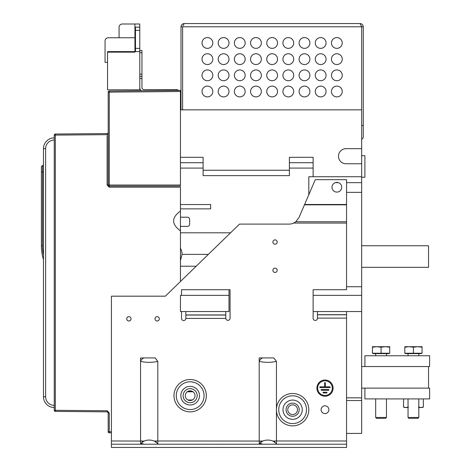 <?xml version="1.0" encoding="UTF-8"?>
<svg xmlns="http://www.w3.org/2000/svg" width="471" height="471" viewBox="0 0 471 471"><rect width="100%" height="100%" fill="white"/><g stroke="black" fill="none" stroke-linecap="round" stroke-linejoin="round"><path stroke-width="0.71" d="M55.325 411.395L55.325 410.318L54.253 410.318A1.077 1.077 0 0 0 55.325 411.395L107.117 411.842L55.325 411.395A1.077 1.077 0 0 1 54.253 410.318L54.253 135.112A1.077 1.077 0 0 1 55.325 134.035L55.325 410.318L107.117 410.765L109.254 412.926L109.254 431.724L111.421 431.748M108.189 132.516A1.077 1.077 0 0 1 107.117 133.581A1.077 1.077 0 0 0 108.189 132.516A1.077 1.077 0 0 1 107.117 133.581L107.117 134.659L107.117 133.581L55.325 134.035A1.077 1.077 0 0 0 54.253 135.112L108.189 134.659L108.189 132.504A1.077 1.077 0 0 0 108.189 132.504L108.189 132.504A1.077 1.077 0 0 0 108.189 132.504L108.183 132.528A1.077 1.077 0 0 0 108.189 132.504M180.452 281.505L180.452 248.252A12.405 12.405 0 0 1 182.071 254.375L208.37 254.375M230.566 232.804L180.452 232.804L180.452 230.825C171.362 224.237 171.362 217.643 180.452 211.055L180.452 187.181L109.272 187.181L107.117 185.021L107.117 135.73M180.452 186.098L180.452 90.426L109.254 91.05A1.077 1.077 0 0 0 108.189 92.128L109.26 92.128L109.266 186.098L180.452 186.098M180.452 162.695L203.107 162.695M180.452 185.021L108.189 185.021L108.189 134.659M180.452 91.504L109.26 92.128L109.254 91.05A1.077 1.077 0 0 0 108.189 92.128L108.242 185.368L108.189 185.021L107.117 185.021M180.452 230.825L180.452 211.055M180.452 109.843L361.663 109.843L361.663 176.719L313.121 176.719L313.121 157.302L289.394 157.302L289.394 175.636L203.107 175.636L203.107 157.302L180.452 157.302M187.264 391.784L193.057 391.784M139.787 50.521L141.948 50.521L141.948 87.459A2.155 2.155 0 0 0 144.102 89.62L176.136 89.62A4.316 4.316 0 0 1 178.674 90.444M141.335 90.768A4.316 4.316 0 0 1 139.787 87.459M134.936 51.616L107.541 51.616L107.541 89.802L139.787 89.802L139.787 24.003L134.936 24.003L134.936 30.368L134.936 24.003L122.319 24.003L134.936 24.003M139.787 51.58L135.477 51.58L134.936 51.033L134.936 52.157L107.541 52.157M134.936 27.671A0.542 0.542 0 0 1 135.477 27.135A0.542 0.542 0 0 0 134.936 27.671A0.542 0.542 0 0 1 135.477 27.135L135.477 30.368L134.936 30.368L134.936 48.383L135.477 48.383L135.477 51.58L134.936 51.033L135.477 51.58L134.936 51.033L135.477 51.58L134.936 51.033L134.936 48.383L134.936 51.062M134.936 37.757L108.295 37.757A3.238 3.238 0 0 0 105.057 40.995L105.057 62.349L107.541 62.349M139.787 76.296L141.948 76.296M119.081 37.757L119.081 27.241A3.238 3.238 0 0 1 122.319 24.003M135.477 27.135L139.787 27.135L135.477 27.135M346.562 433.426L361.663 433.426L361.663 311.543L313.121 311.543L313.121 318.29A2.155 2.155 0 0 0 315.282 320.451A2.155 2.155 0 0 0 317.436 318.29L317.436 311.543M107.247 411.854L108.189 412.908L108.189 431.724A1.077 1.077 0 0 0 109.254 432.808A1.077 1.077 0 0 1 108.189 431.724L109.254 431.724L109.254 432.808L111.421 432.825M142.354 444.212L142.354 443.694L142.354 444.212M142.354 442.334L142.354 440.98L142.354 442.334M155.995 440.98L155.995 442.334L155.995 440.98M260.999 444.212L260.999 443.694L260.999 444.212M260.999 442.334L260.999 440.98L260.999 442.334M274.64 440.98L274.64 442.334L274.64 440.98M191.238 399.991A4.316 4.316 0 0 0 192.998 399.614A4.316 4.316 0 0 1 191.238 399.991L187.935 399.991M108.189 431.724L108.189 418.866M192.986 391.731A4.316 4.316 0 0 0 191.238 391.36L187.941 391.36M180.452 260.504L182.071 254.375M196.16 266.239L180.452 266.239M289.394 162.695L313.121 162.695M180.452 217.219L187.464 217.219A2.155 2.155 0 0 1 189.619 219.374L189.619 224.231A2.155 2.155 0 0 1 187.464 226.386L180.452 226.386M180.452 204.544L210.655 204.544L210.655 208.859L180.452 208.859M361.663 163.773L346.02 163.773A7.548 7.548 0 0 1 338.472 156.225A7.548 7.548 0 0 1 346.02 148.671L361.663 148.671M346.562 286.733L361.663 286.733L361.663 311.543M361.663 286.733L361.663 176.719M190.16 400.533A4.851 4.851 0 0 0 195.012 395.675A4.851 4.851 0 0 0 190.16 390.824A4.851 4.851 0 0 0 185.309 395.675A4.851 4.851 0 0 0 190.16 400.533M346.562 400.527L361.663 400.527M346.562 221.747L295.8 221.747L298.973 217.584L315.282 179.686L346.562 179.686L346.562 289.706L313.121 289.706L313.121 311.543M361.663 295.364L313.121 295.364M346.562 311.543L346.562 447.45L111.421 447.45L111.421 296.182L165.35 296.182L239.521 224.108L289.07 224.108A10.786 10.786 0 0 0 293.663 223.077L295.8 221.747M272.65 441.044L276.448 440.98L276.448 361.375L273.828 357.925L262.641 357.925A4.316 2.961 135 0 0 259.191 361.375L259.221 444.177M276.448 361.375C270.695 362.67 264.943 362.67 259.191 361.375L259.191 357.925L262.641 357.925M154.005 441.044L157.803 440.98L157.803 361.375L155.177 357.925L143.996 357.925A4.316 2.961 135 0 0 140.546 361.375L140.57 444.177M157.803 361.375C152.051 362.67 146.298 362.67 140.546 361.375L140.546 357.925L143.996 357.925M157.155 316.671A2.155 2.155 0 0 0 155 318.832A2.155 2.155 0 0 0 157.155 320.987A2.155 2.155 0 0 0 159.31 318.832A2.155 2.155 0 0 0 157.155 316.671M128.895 316.671A2.155 2.155 0 0 0 126.74 318.832A2.155 2.155 0 0 0 128.895 320.987A2.155 2.155 0 0 0 131.05 318.832A2.155 2.155 0 0 0 128.895 316.671M275.046 268.134A2.155 2.155 0 0 0 272.892 270.295A2.155 2.155 0 0 0 275.046 272.45A2.155 2.155 0 0 0 277.207 270.295A2.155 2.155 0 0 0 275.046 268.134M275.046 239.874A2.155 2.155 0 0 0 272.892 242.035A2.155 2.155 0 0 0 275.046 244.19A2.155 2.155 0 0 0 277.207 242.035A2.155 2.155 0 0 0 275.046 239.874M328.87 409.699A3.886 3.886 0 0 0 324.99 405.814A3.886 3.886 0 0 0 321.104 409.699A3.886 3.886 0 0 0 324.99 413.579A3.886 3.886 0 0 0 328.87 409.699M333.079 388.128A8.089 8.089 0 0 0 324.99 380.038A8.089 8.089 0 0 0 316.901 388.128A8.089 8.089 0 0 0 324.99 396.217A8.089 8.089 0 0 0 333.079 388.128M225.756 311.543L225.768 318.402A2.155 2.155 0 0 0 228.023 320.339A2.155 2.155 0 0 0 230.072 318.184L230.072 289.706L181.529 289.706L181.529 295.364M181.529 311.543L181.529 318.402A2.155 2.155 0 0 0 183.69 320.557A2.155 2.155 0 0 0 185.845 318.402L185.845 311.543M111.421 440.98L144.32 441.056M141.324 443.288L141.83 442.787M142.101 442.54L142.96 441.869M143.614 441.445L143.914 441.268M155.401 441.88L156.213 442.516M157.532 443.87L157.803 444.212L157.803 440.98L262.965 441.056M259.974 443.288L260.475 442.787M260.751 442.54L261.605 441.869M262.259 441.445L262.559 441.268M274.045 441.88L274.864 442.516M276.183 443.87L276.448 444.212L276.448 440.98L346.562 440.98M346.562 444.212L111.421 444.212M276.448 444.212C273.592 438.689 262.047 438.689 259.191 444.212A4.316 2.22 -143.1 0 1 262.641 444.212M157.803 444.212C154.947 438.689 143.396 438.689 140.546 444.212A4.316 2.22 -143.1 0 1 143.996 444.212M336.853 182.383A4.851 4.851 0 0 0 331.996 187.24A4.851 4.851 0 0 0 336.853 192.091A4.851 4.851 0 0 0 341.705 187.24A4.851 4.851 0 0 0 336.853 182.383M292.626 404.842A4.851 4.851 0 0 0 287.775 409.699A4.851 4.851 0 0 0 292.626 414.551A4.851 4.851 0 0 0 297.484 409.699A4.851 4.851 0 0 0 292.626 404.842M317.654 388.128A7.336 7.336 0 0 0 324.99 395.463A7.336 7.336 0 0 0 332.32 388.128A7.336 7.336 0 0 0 324.99 380.792A7.336 7.336 0 0 0 317.654 388.128M323.1 392.225L323.1 392.979L326.874 392.979L326.874 392.225L323.1 392.225M321.21 389.529L321.21 390.282L328.764 390.282L328.764 389.529L321.21 389.529M319.862 386.832L319.862 387.586L330.112 387.586L330.112 386.832L325.367 386.832L325.367 382.735L324.607 382.735L324.607 386.832L319.862 386.832M228.988 295.364L228.988 311.543L180.452 311.543L180.452 295.364L228.988 295.364L228.988 289.706M346.562 397.83L361.663 397.83M308.811 194.729L308.811 176.719L313.121 176.719M335.275 182.648L338.425 182.648M346.562 182.648L361.663 182.648M346.562 192.356L361.663 192.356M361.663 155.683L364.895 155.683L364.895 177.255L361.663 177.255M361.663 366.55L428.533 366.55L428.533 388.128L361.663 388.128M361.663 245.75L428.533 245.75L428.533 267.322L361.663 267.322M109.254 91.05L116.814 90.985M43.467 171.968L41.389 171.915L41.389 166.516L42.52 165.439L41.389 166.516L42.52 165.439L43.467 165.486L42.52 165.439L42.467 245.668A46.917 46.917 0 0 0 43.467 255.317M41.389 171.915L41.389 245.668A48.001 48.001 0 0 0 43.467 259.651L43.467 396.217M43.467 149.213L43.467 165.486M54.253 137.885A10.786 10.786 0 0 0 43.467 148.671L43.467 396.753A10.786 10.786 0 0 0 54.253 407.539M43.503 397.636L43.532 397.942L43.503 397.636M43.679 398.86L43.744 399.173L43.679 398.86M43.821 399.485L43.909 399.797L43.821 399.485M43.503 147.794L43.532 147.494L43.503 147.794M43.573 147.188L43.62 146.881L43.573 147.188M43.673 146.569L43.744 146.257L43.673 146.569M43.821 145.945L43.903 145.633L43.821 145.945M46.288 141.406L45.805 141.965L46.288 141.4M54.253 140.046A8.631 8.631 0 0 0 45.628 148.671L45.628 396.753A8.631 8.631 0 0 0 54.253 405.384M428.533 366.55L429.611 366.55L429.611 355.764L364.895 355.764L364.895 366.55M364.895 388.128L364.895 398.913L429.611 398.913L429.611 388.128L428.533 388.128M423.246 398.913L423.4 407.056L420.909 407.539L418.419 407.056M408.451 407.056L405.961 407.539L403.47 407.056L403.623 398.913M403.47 407.056L404.807 407.539L408.039 407.539M418.825 398.913L418.825 417.453L417.954 418.325L418.825 417.453L408.039 417.453L408.916 418.325L408.039 417.453L408.039 398.913M423.4 407.056L422.063 407.539L418.825 407.539M422.063 347.192L417.748 346.709L413.432 347.192L409.122 346.709L404.807 347.192L404.807 353.232L422.063 353.232L422.063 346.709L404.807 346.709L405.072 347.139M389.705 347.192L385.39 346.709L381.074 347.192L376.759 346.709L372.449 347.192L372.449 353.232L389.705 353.232L389.705 346.709L372.449 346.709L372.714 347.139M381.074 353.232L381.074 347.192M389.34 353.232L388.964 353.609L373.185 353.609L372.808 353.232M375.681 353.609L375.681 355.764M375.681 398.913L375.681 417.453L376.559 418.325L375.681 417.453L386.467 417.453L386.467 398.913M386.467 353.609L386.467 355.764M385.59 418.325L386.467 417.453L385.59 418.325L386.467 417.453L385.59 418.325L376.559 418.325L375.681 417.453L376.559 418.325M413.432 353.232L413.432 347.192M421.704 353.232L421.321 353.609L405.543 353.609L405.166 353.232M408.039 353.609L408.039 355.764M418.825 353.609L418.825 355.764M408.916 418.325L408.039 417.453L408.916 418.325L417.954 418.325L418.825 417.453L417.954 418.325M182.919 25.84L184.226 23.55L360.044 23.55C362.011 23.744 363.088 24.822 363.276 26.788L361.663 26.788L360.044 23.55L184.226 23.55C182.265 23.744 181.182 24.822 180.994 26.788L182.613 26.788L182.613 109.843L180.994 109.843L182.613 109.837L180.994 109.843L180.994 26.788M361.357 25.84L361.663 26.788L361.663 109.837L180.994 109.843M212.81 91.504A5.393 5.393 -0 0 0 207.417 86.111A5.393 5.393 -0 0 0 202.024 91.504A5.393 5.393 -0 0 0 207.417 96.896A5.393 5.393 -0 0 0 212.81 91.504A5.393 5.393 -0 0 0 207.417 86.111A5.393 5.393 -0 0 0 202.024 91.504M212.81 75.325A5.393 5.393 -0 0 0 207.417 69.932A5.393 5.393 -0 0 0 202.024 75.325A5.393 5.393 -0 0 0 207.417 80.718A5.393 5.393 -0 0 0 212.81 75.325A5.393 5.393 -0 0 0 207.417 69.932A5.393 5.393 -0 0 0 202.024 75.325M212.81 59.146A5.393 5.393 -0 0 0 207.417 53.753A5.393 5.393 -0 0 0 202.024 59.146A5.393 5.393 -0 0 0 207.417 64.539A5.393 5.393 -0 0 0 212.81 59.146A5.393 5.393 -0 0 0 207.417 53.753A5.393 5.393 -0 0 0 202.024 59.146M212.81 42.967A5.393 5.393 -0 0 0 207.417 37.574A5.393 5.393 -0 0 0 202.024 42.967A5.393 5.393 -0 0 0 207.417 48.36A5.393 5.393 -0 0 0 212.81 42.967A5.393 5.393 -0 0 0 207.417 37.574A5.393 5.393 -0 0 0 202.024 42.967M228.988 91.504A5.393 5.393 -0 0 0 223.595 86.111A5.393 5.393 -0 0 0 218.203 91.504A5.393 5.393 -0 0 0 223.595 96.896A5.393 5.393 -0 0 0 228.988 91.504A5.393 5.393 -0 0 0 223.595 86.111A5.393 5.393 -0 0 0 218.203 91.504M228.988 75.325A5.393 5.393 -0 0 0 223.595 69.932A5.393 5.393 -0 0 0 218.203 75.325A5.393 5.393 -0 0 0 223.595 80.718A5.393 5.393 -0 0 0 228.988 75.325A5.393 5.393 -0 0 0 223.595 69.932A5.393 5.393 -0 0 0 218.203 75.325M228.988 59.146A5.393 5.393 -0 0 0 223.595 53.753A5.393 5.393 -0 0 0 218.203 59.146A5.393 5.393 -0 0 0 223.595 64.539A5.393 5.393 -0 0 0 228.988 59.146A5.393 5.393 -0 0 0 223.595 53.753A5.393 5.393 -0 0 0 218.203 59.146M228.988 42.967A5.393 5.393 -0 0 0 223.595 37.574A5.393 5.393 -0 0 0 218.203 42.967A5.393 5.393 -0 0 0 223.595 48.36A5.393 5.393 -0 0 0 228.988 42.967A5.393 5.393 -0 0 0 223.595 37.574A5.393 5.393 -0 0 0 218.203 42.967M245.167 91.504A5.393 5.393 -0 0 0 239.774 86.111A5.393 5.393 -0 0 0 234.381 91.504A5.393 5.393 -0 0 0 239.774 96.896A5.393 5.393 -0 0 0 245.167 91.504A5.393 5.393 -0 0 0 239.774 86.111A5.393 5.393 -0 0 0 234.381 91.504M245.167 75.325A5.393 5.393 -0 0 0 239.774 69.932A5.393 5.393 -0 0 0 234.381 75.325A5.393 5.393 -0 0 0 239.774 80.718A5.393 5.393 -0 0 0 245.167 75.325A5.393 5.393 -0 0 0 239.774 69.932A5.393 5.393 -0 0 0 234.381 75.325M245.167 59.146A5.393 5.393 -0 0 0 239.774 53.753A5.393 5.393 -0 0 0 234.381 59.146A5.393 5.393 -0 0 0 239.774 64.539A5.393 5.393 -0 0 0 245.167 59.146A5.393 5.393 -0 0 0 239.774 53.753A5.393 5.393 -0 0 0 234.381 59.146M245.167 42.967A5.393 5.393 -0 0 0 239.774 37.574A5.393 5.393 -0 0 0 234.381 42.967A5.393 5.393 -0 0 0 239.774 48.36A5.393 5.393 -0 0 0 245.167 42.967A5.393 5.393 -0 0 0 239.774 37.574A5.393 5.393 -0 0 0 234.381 42.967M261.352 91.504A5.393 5.393 -0 0 0 255.959 86.111A5.393 5.393 -0 0 0 250.56 91.504A5.393 5.393 -0 0 0 255.959 96.896A5.393 5.393 -0 0 0 261.352 91.504A5.393 5.393 -0 0 0 255.959 86.111A5.393 5.393 -0 0 0 250.56 91.504M261.352 75.325A5.393 5.393 -0 0 0 255.959 69.932A5.393 5.393 -0 0 0 250.56 75.325A5.393 5.393 -0 0 0 255.959 80.718A5.393 5.393 -0 0 0 261.352 75.325A5.393 5.393 -0 0 0 255.959 69.932A5.393 5.393 -0 0 0 250.56 75.325M261.352 59.146A5.393 5.393 -0 0 0 255.959 53.753A5.393 5.393 -0 0 0 250.56 59.146A5.393 5.393 -0 0 0 255.959 64.539A5.393 5.393 -0 0 0 261.352 59.146A5.393 5.393 -0 0 0 255.959 53.753A5.393 5.393 -0 0 0 250.56 59.146M261.352 42.967A5.393 5.393 -0 0 0 255.959 37.574A5.393 5.393 -0 0 0 250.56 42.967A5.393 5.393 -0 0 0 255.959 48.36A5.393 5.393 -0 0 0 261.352 42.967A5.393 5.393 -0 0 0 255.959 37.574A5.393 5.393 -0 0 0 250.56 42.967M342.246 91.504A5.393 5.393 -0 0 0 336.853 86.111A5.393 5.393 -0 0 0 331.46 91.504A5.393 5.393 -0 0 0 336.853 96.896A5.393 5.393 -0 0 0 342.246 91.504A5.393 5.393 -0 0 0 336.853 86.111A5.393 5.393 -0 0 0 331.46 91.504M342.246 75.325A5.393 5.393 -0 0 0 336.853 69.932A5.393 5.393 -0 0 0 331.46 75.325A5.393 5.393 -0 0 0 336.853 80.718A5.393 5.393 -0 0 0 342.246 75.325A5.393 5.393 -0 0 0 336.853 69.932A5.393 5.393 -0 0 0 331.46 75.325M342.246 59.146A5.393 5.393 -0 0 0 336.853 53.753A5.393 5.393 -0 0 0 331.46 59.146A5.393 5.393 -0 0 0 336.853 64.539A5.393 5.393 -0 0 0 342.246 59.146A5.393 5.393 -0 0 0 336.853 53.753A5.393 5.393 -0 0 0 331.46 59.146M342.246 42.967A5.393 5.393 -0 0 0 336.853 37.574A5.393 5.393 -0 0 0 331.46 42.967A5.393 5.393 -0 0 0 336.853 48.36A5.393 5.393 -0 0 0 342.246 42.967A5.393 5.393 -0 0 0 336.853 37.574A5.393 5.393 -0 0 0 331.46 42.967M326.067 91.504A5.393 5.393 -0 0 0 320.674 86.111A5.393 5.393 -0 0 0 315.282 91.504A5.393 5.393 -0 0 0 320.674 96.896A5.393 5.393 -0 0 0 326.067 91.504A5.393 5.393 -0 0 0 320.674 86.111A5.393 5.393 -0 0 0 315.282 91.504M326.067 75.325A5.393 5.393 -0 0 0 320.674 69.932A5.393 5.393 -0 0 0 315.282 75.325A5.393 5.393 -0 0 0 320.674 80.718A5.393 5.393 -0 0 0 326.067 75.325A5.393 5.393 -0 0 0 320.674 69.932A5.393 5.393 -0 0 0 315.282 75.325M326.067 59.146A5.393 5.393 -0 0 0 320.674 53.753A5.393 5.393 -0 0 0 315.282 59.146A5.393 5.393 -0 0 0 320.674 64.539A5.393 5.393 -0 0 0 326.067 59.146A5.393 5.393 -0 0 0 320.674 53.753A5.393 5.393 -0 0 0 315.282 59.146M326.067 42.967A5.393 5.393 -0 0 0 320.674 37.574A5.393 5.393 -0 0 0 315.282 42.967A5.393 5.393 -0 0 0 320.674 48.36A5.393 5.393 -0 0 0 326.067 42.967A5.393 5.393 -0 0 0 320.674 37.574A5.393 5.393 -0 0 0 315.282 42.967M309.889 91.504A5.393 5.393 -0 0 0 304.496 86.111A5.393 5.393 -0 0 0 299.103 91.504A5.393 5.393 -0 0 0 304.496 96.896A5.393 5.393 -0 0 0 309.889 91.504A5.393 5.393 -0 0 0 304.496 86.111A5.393 5.393 -0 0 0 299.103 91.504M309.889 75.325A5.393 5.393 -0 0 0 304.496 69.932A5.393 5.393 -0 0 0 299.103 75.325A5.393 5.393 -0 0 0 304.496 80.718A5.393 5.393 -0 0 0 309.889 75.325A5.393 5.393 -0 0 0 304.496 69.932A5.393 5.393 -0 0 0 299.103 75.325M309.889 59.146A5.393 5.393 -0 0 0 304.496 53.753A5.393 5.393 -0 0 0 299.103 59.146A5.393 5.393 -0 0 0 304.496 64.539A5.393 5.393 -0 0 0 309.889 59.146A5.393 5.393 -0 0 0 304.496 53.753A5.393 5.393 -0 0 0 299.103 59.146M309.889 42.967A5.393 5.393 -0 0 0 304.496 37.574A5.393 5.393 -0 0 0 299.103 42.967A5.393 5.393 -0 0 0 304.496 48.36A5.393 5.393 -0 0 0 309.889 42.967A5.393 5.393 -0 0 0 304.496 37.574A5.393 5.393 -0 0 0 299.103 42.967M293.71 91.504A5.393 5.393 -0 0 0 288.317 86.111A5.393 5.393 -0 0 0 282.924 91.504A5.393 5.393 -0 0 0 288.317 96.896A5.393 5.393 -0 0 0 293.71 91.504A5.393 5.393 -0 0 0 288.317 86.111A5.393 5.393 -0 0 0 282.924 91.504M293.71 75.325A5.393 5.393 -0 0 0 288.317 69.932A5.393 5.393 -0 0 0 282.924 75.325A5.393 5.393 -0 0 0 288.317 80.718A5.393 5.393 -0 0 0 293.71 75.325A5.393 5.393 -0 0 0 288.317 69.932A5.393 5.393 -0 0 0 282.924 75.325M293.71 59.146A5.393 5.393 -0 0 0 288.317 53.753A5.393 5.393 -0 0 0 282.924 59.146A5.393 5.393 -0 0 0 288.317 64.539A5.393 5.393 -0 0 0 293.71 59.146A5.393 5.393 -0 0 0 288.317 53.753A5.393 5.393 -0 0 0 282.924 59.146M293.71 42.967A5.393 5.393 -0 0 0 288.317 37.574A5.393 5.393 -0 0 0 282.924 42.967A5.393 5.393 -0 0 0 288.317 48.36A5.393 5.393 -0 0 0 293.71 42.967A5.393 5.393 -0 0 0 288.317 37.574A5.393 5.393 -0 0 0 282.924 42.967M277.531 91.504A5.393 5.393 -0 0 0 272.138 86.111A5.393 5.393 -0 0 0 266.745 91.504A5.393 5.393 -0 0 0 272.138 96.896A5.393 5.393 -0 0 0 277.531 91.504A5.393 5.393 -0 0 0 272.138 86.111A5.393 5.393 -0 0 0 266.745 91.504M277.531 75.325A5.393 5.393 -0 0 0 272.138 69.932A5.393 5.393 -0 0 0 266.745 75.325A5.393 5.393 -0 0 0 272.138 80.718A5.393 5.393 -0 0 0 277.531 75.325A5.393 5.393 -0 0 0 272.138 69.932A5.393 5.393 -0 0 0 266.745 75.325M277.531 59.146A5.393 5.393 -0 0 0 272.138 53.753A5.393 5.393 -0 0 0 266.745 59.146A5.393 5.393 -0 0 0 272.138 64.539A5.393 5.393 -0 0 0 277.531 59.146A5.393 5.393 -0 0 0 272.138 53.753A5.393 5.393 -0 0 0 266.745 59.146M277.531 42.967A5.393 5.393 -0 0 0 272.138 37.574A5.393 5.393 -0 0 0 266.745 42.967A5.393 5.393 -0 0 0 272.138 48.36A5.393 5.393 -0 0 0 277.531 42.967A5.393 5.393 -0 0 0 272.138 37.574A5.393 5.393 -0 0 0 266.745 42.967M180.994 106.069L180.452 106.605L180.994 106.063M180.994 102.437L180.994 103.39M180.452 104.226A3.238 3.238 -0 0 0 180.858 103.355M363.276 26.788L363.276 125.48L361.663 125.48L361.663 26.788L182.613 26.788L182.613 109.837M361.663 139.275A2.696 2.696 -0 0 0 363.276 136.808A2.696 2.696 -0 0 1 361.663 139.275A2.696 2.696 -0 0 0 363.276 136.808L363.276 125.48L361.663 125.48M107.117 410.765L107.117 411.842M180.452 248.252L180.452 232.804M108.501 185.786A1.077 1.077 0 0 0 109.266 186.098A1.077 1.077 0 0 1 108.189 185.021M109.266 186.098L109.272 187.181M139.787 30.368L135.477 30.368L135.477 48.383L139.787 48.383M139.787 52.675L141.948 52.675M139.787 74.141L141.948 74.141M141.948 78.457L139.787 78.457M108.189 412.926L109.254 412.926M180.452 168.088L203.107 168.088M289.394 168.088L313.121 168.088M289.394 170.243L203.107 170.243M317.436 318.119L346.562 318.119M346.562 223.077L293.663 223.077M190.16 379.502A16.179 16.179 0 0 1 206.339 395.675A16.179 16.179 0 0 1 190.16 411.854A16.179 16.179 0 0 1 173.982 395.675A16.179 16.179 0 0 1 190.16 379.502M292.626 393.52A16.179 16.179 0 0 1 308.805 409.699A16.179 16.179 0 0 1 292.626 425.872A16.179 16.179 0 0 1 276.453 409.699A16.179 16.179 0 0 1 292.626 393.52M185.845 318.402L225.756 318.402M346.562 314.675L317.436 314.675M304.46 204.832L346.562 204.832M304.607 204.496L346.562 204.496M346.562 314.781L317.436 314.781M190.16 381.787A13.889 13.889 0 0 1 204.049 395.675A13.889 13.889 0 0 1 190.16 409.564A13.889 13.889 0 0 1 176.272 395.675A13.889 13.889 0 0 1 190.16 381.787M190.16 404.989A9.314 9.314 0 0 1 180.846 395.675A9.314 9.314 0 0 1 190.16 386.361A9.314 9.314 0 0 1 199.474 395.675A9.314 9.314 0 0 1 190.16 404.989M190.16 402.699A7.024 7.024 0 0 1 183.137 395.675A7.024 7.024 0 0 1 190.16 388.652A7.024 7.024 0 0 1 197.184 395.675A7.024 7.024 0 0 1 190.16 402.699M292.626 395.811A13.889 13.889 0 0 1 306.515 409.699A13.889 13.889 0 0 1 292.626 423.588A13.889 13.889 0 0 1 278.738 409.699A13.889 13.889 0 0 1 292.626 395.811M292.626 400.067A9.626 9.626 0 0 0 283 409.699A9.626 9.626 0 0 0 292.626 419.325A9.626 9.626 0 0 0 302.258 409.699A9.626 9.626 0 0 0 292.626 400.067M292.626 403.117A6.576 6.576 0 0 0 286.05 409.699A6.576 6.576 0 0 0 292.626 416.276A6.576 6.576 0 0 0 299.209 409.699A6.576 6.576 0 0 0 292.626 403.117M225.756 314.958L185.845 314.958M225.756 315.064L185.845 315.064M42.467 245.668L41.389 245.668M45.628 148.671L43.467 148.671M45.628 396.753L43.467 396.753M180.994 105.669L180.452 105.133"/></g></svg>
